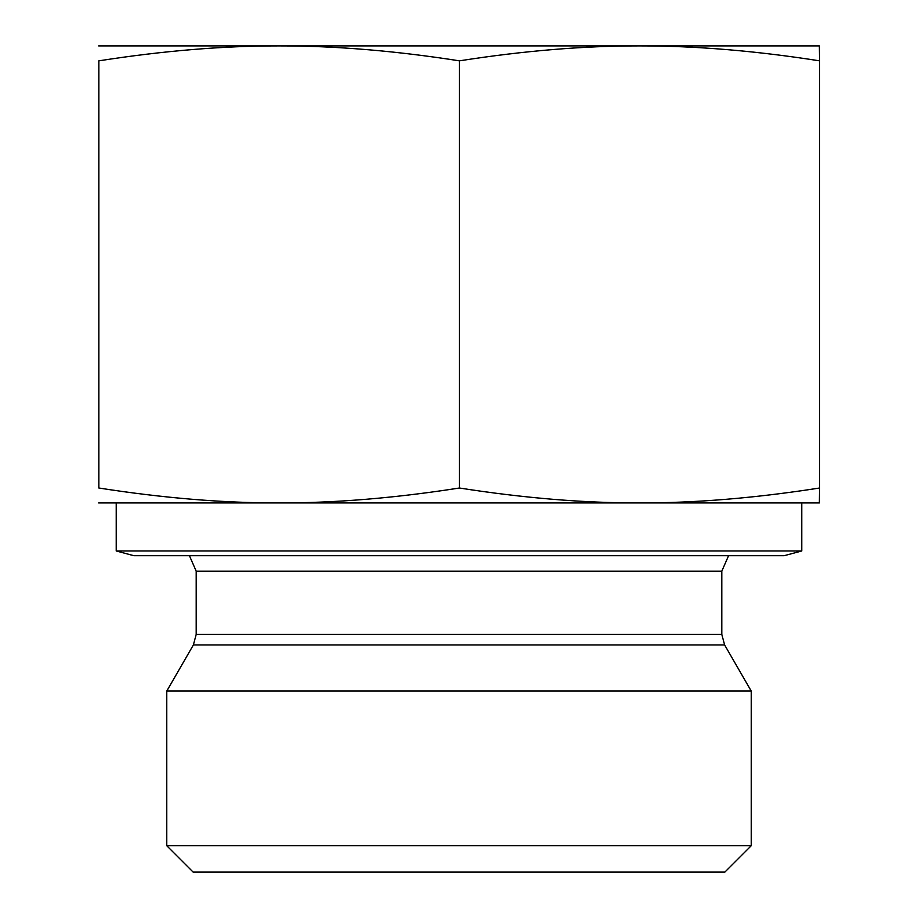 <?xml version="1.0" encoding="UTF-8"?>
<svg xmlns="http://www.w3.org/2000/svg" width="918" height="918" viewBox="0 0 918 918"><rect width="100%" height="100%" fill="white"/><g stroke="black" fill="none" stroke-linecap="round" stroke-linejoin="round"><path stroke-width="1.38" d="M166.766 845.73L193.136 872.1L724.864 872.1L751.234 845.73L166.766 845.73L166.766 691.047L751.234 691.047L751.234 845.73M98.639 45.9L819.361 45.9L819.579 60.84C755.548 50.811 695.523 45.831 639.502 45.9C583.481 45.831 523.455 50.811 459.425 60.84C395.314 50.811 335.219 45.831 279.129 45.9C223.051 45.831 162.956 50.811 98.846 60.84L98.846 488.009C162.956 498.038 223.051 503.018 279.129 502.949C335.219 503.018 395.314 498.038 459.425 488.009C523.455 498.038 583.481 503.018 639.502 502.949C695.523 503.018 755.548 498.038 819.579 488.009L819.361 502.949L98.639 502.949M459.425 60.84L459.425 488.009M819.579 60.84L819.579 488.009M98.846 60.84L98.846 488.009M220.664 45.9L279.129 45.9M639.502 45.9L697.336 45.9M801.781 550.972L116.219 550.972L133.798 555.688L784.201 555.688L801.781 550.972L801.781 502.949L639.502 502.949M279.129 502.949L162.314 502.949M196.2 634.407L196.2 571.18L721.8 571.18L721.8 634.407L196.2 634.407L193.377 644.952L724.623 644.952L751.234 691.047M721.8 634.407L724.623 644.952M193.377 644.952L166.766 691.047M721.8 571.18L728.582 555.688M196.2 571.18L189.418 555.688M116.219 550.972L116.219 502.949"/></g></svg>
